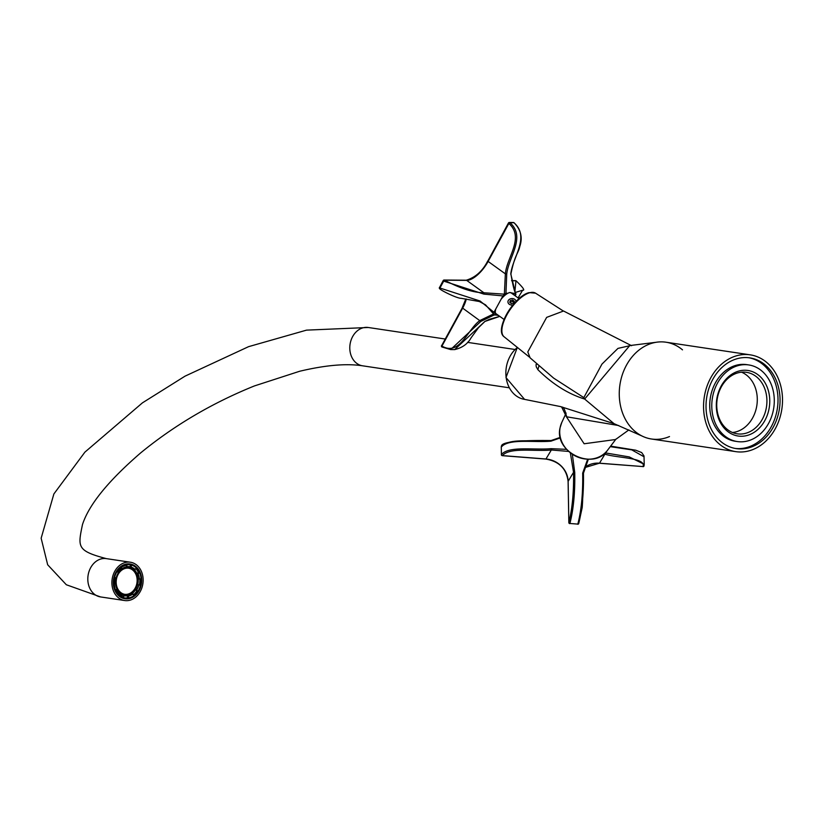 <?xml version="1.0" encoding="UTF-8"?>
<svg xmlns="http://www.w3.org/2000/svg" width="823" height="823" viewBox="0 0 823 823"><rect width="100%" height="100%" fill="white"/><g stroke="black" fill="none" stroke-linecap="round" stroke-linejoin="round"><path stroke-width="1.23" d="M669.5 436.55A48.938 39.247 -81.5 0 1 642.156 436.077A48.938 39.247 -81.5 0 1 619.925 384.794A48.938 39.247 -81.5 0 1 656.219 342.275L629.76 345.567L584.649 399.052C568.158 393.939 552.562 384.135 537.861 369.64L536.257 366.811L536.02 364.733L536.791 363.56M517.41 347.471A28.548 22.9 98.5 0 0 506.176 377.675A28.548 22.9 98.5 0 0 524.56 399.371L560.556 406.593L614.02 423.65L584.649 399.052A10.195 9.29 -112.3 0 0 583.826 397.602L601.942 364.126L617.97 348.386L630.953 345.454M561.687 407.097L566.409 416.757L566.461 415.666M539.086 365.525L537.861 369.64M537.193 363.91L536.02 364.733M656.219 342.275A48.938 39.247 -81.5 0 1 682.493 349.847M615.511 439.523L584.135 443.772L566.409 416.757L618.742 425.553M631.57 345.711L563.539 311.012L546.647 317.38L527.8 351.925L530.115 357.851L553.673 378.138L583.826 397.602M137.925 591.284A16.82 13.497 98.5 0 0 140.466 585.359L138.902 584.875A14.783 11.861 98.5 0 1 136.669 590.081L137.925 591.284L135.466 589.906L136.669 590.081M139.406 579.135A14.783 11.861 98.5 0 0 138.099 573.734L139.56 572.685A16.82 13.497 98.5 0 1 141.042 578.826L138.202 578.95A14.783 11.861 -81.5 0 1 137.698 584.69L138.902 584.875M135.178 569.506A14.783 11.861 98.5 0 0 131.094 567.078L131.587 565.103A16.82 13.497 98.5 0 1 136.237 567.86L135.178 569.506L133.974 569.321A14.783 11.861 -81.5 0 1 136.896 573.559L138.099 573.734M126.475 566.831A14.783 11.861 98.5 0 0 121.999 568.796L121.238 567.068A16.82 13.497 98.5 0 1 126.32 564.825L126.475 566.831M118.378 572.685A14.783 11.861 98.5 0 0 116.146 577.89L114.572 577.407A16.82 13.497 98.5 0 1 117.113 571.481L118.378 572.685M115.642 583.63A14.783 11.861 98.5 0 0 116.948 589.031L115.487 590.081A16.82 13.497 98.5 0 1 113.996 583.939L115.642 583.63L114.438 583.445A14.783 11.861 -81.5 0 1 114.932 577.705L116.146 577.89M128.717 597.94A16.82 13.497 98.5 0 0 133.799 595.698L133.038 593.969A14.783 11.861 98.5 0 1 128.573 595.934L128.717 597.94L127.514 597.755L127.37 595.749L128.573 595.934M122.216 597.549A16.82 13.497 98.5 0 0 123.224 597.745A16.82 13.497 98.5 0 0 123.522 597.786M128.511 564.527A16.82 13.497 98.5 0 0 128.203 564.475A16.82 13.497 98.5 0 0 127.184 564.372M139.313 584.999A16.82 13.497 98.5 0 0 139.859 579.042M133.429 594.864A16.82 13.497 98.5 0 0 136.721 591.099M118.152 594.803L118.8 594.895A16.82 13.497 98.5 0 0 123.45 597.663L122.246 597.477A16.82 13.497 98.5 0 0 123.82 597.837A16.82 13.497 98.5 0 0 127.514 597.755M120.683 566.975L121.238 567.068M125.374 564.681L126.32 564.825M126.444 566.502A14.783 11.861 -81.5 0 1 128.511 566.584A14.783 11.861 -81.5 0 1 129.89 566.893L130.384 564.928A16.82 13.497 98.5 0 0 128.81 564.568A16.82 13.497 98.5 0 0 126.31 564.485M130.384 564.928L131.587 565.103M136.896 573.559L138.346 572.499A16.82 13.497 98.5 0 0 135.826 568.508M138.346 572.499L139.56 572.685M118.8 594.895L119.86 593.26A14.783 11.861 98.5 0 0 123.944 595.687L123.45 597.663M135.466 589.906A14.783 11.861 -81.5 0 1 131.834 593.784L133.038 593.969M127.37 595.749A14.783 11.861 -81.5 0 1 124.129 595.821A14.783 11.861 -81.5 0 1 123.923 595.79M117.792 594.422L118.656 593.085L119.86 593.26M118.656 593.085A14.783 11.861 -81.5 0 1 116.115 589.628M117.566 571.913A14.783 11.861 -81.5 0 1 120.796 568.621L121.999 568.796M124.047 595.811A14.783 11.861 98.5 0 0 137.894 582.941A14.783 11.861 98.5 0 0 128.429 566.574M129.89 566.893L131.094 567.078M128.532 567.644A13.744 11.028 98.5 0 0 128.203 567.582A13.744 11.028 98.5 0 0 125.189 567.644A13.744 11.028 98.5 0 0 118.111 572.427M115.611 577.808A13.744 11.028 98.5 0 0 115.138 583.558M116.753 589.165A13.744 11.028 98.5 0 0 124.129 594.772A13.744 11.028 98.5 0 0 124.458 594.823M125.857 567.747A13.744 11.028 98.5 0 0 115.745 581.511A13.744 11.028 98.5 0 0 124.787 594.875A13.744 11.028 98.5 0 0 137.739 582.91A13.744 11.028 98.5 0 0 128.872 567.685A13.744 11.028 98.5 0 0 125.857 567.747M125.888 568.282A13.209 10.596 98.5 0 0 116.187 581.501A13.209 10.596 98.5 0 0 124.87 594.34A13.209 10.596 98.5 0 0 137.307 582.849A13.209 10.596 98.5 0 0 128.789 568.22A13.209 10.596 98.5 0 0 125.888 568.282M124.695 594.309A13.209 10.596 98.5 0 0 136.957 582.797A13.209 10.596 98.5 0 0 128.614 568.189M114.932 577.705L114.14 577.468M113.574 583.61L114.438 583.445M120.796 568.621L120.24 567.335M588.188 459.687L583.456 473.102L582.674 473.112L587.653 459.234M572.335 454.337L574.742 472.495C575.123 492.432 573.508 509.427 569.897 523.479L577.828 524.097C581.439 510.044 583.054 493.049 582.674 473.112M560.422 437.867L550.947 441.169L551.081 440.542L560.319 437.425M550.947 441.169C534.425 442.753 508.696 438.155 501.279 447.033L501.413 454.533C508.83 445.654 534.559 450.263 551.081 448.669L566.584 449.358M574.742 472.495L573.538 472.32L568.127 481.332L568.858 522.512C572.324 508.614 573.888 491.887 573.538 472.32L570.349 452.897M583.456 473.102C583.805 492.658 582.242 509.396 578.775 523.294A1.018 0.854 -155.1 0 1 577.828 524.097L577.705 524.23A1.018 1.018 0 0 0 578.713 523.644L582.221 507.472C583.26 493.512 582.139 493.954 583.476 473.112L588.198 459.656M610.635 446.138L635.778 450.212L641.673 452.557L644.008 455.942L644.214 464.316L629.256 456.919L605.553 452.928A1.018 0.617 -71.9 0 1 604.905 454.173L599.494 463.184L643.051 466.579C646.23 457.557 617.662 458.164 604.905 454.173L604 453.874M502.215 446.21C509.684 437.527 534.991 442.332 551.184 440.614M551.081 448.669L551.348 449.986C535.156 451.714 509.849 446.899 502.38 455.592L545.947 458.997L551.348 449.986L568.621 451.426M136.052 596.829A19.371 15.534 98.5 0 0 142.852 576.398A19.371 15.534 98.5 0 0 130.394 562.222A19.371 15.534 98.5 0 0 112.154 579.083A19.371 15.534 98.5 0 0 124.654 600.533A19.371 15.534 98.5 0 0 136.052 596.829M512.667 299.984L514.303 301.321L513.645 303.131L511.361 303.615L509.725 302.278L510.383 300.467L512.667 299.984L512.719 301.465L510.435 301.938L510.383 300.467M516.072 301.455A4.074 3.251 -2.1 0 0 515.97 300.971A4.074 3.251 -2.1 0 0 511.464 298.584A4.074 3.251 -2.1 0 0 507.935 301.948A4.074 3.251 -2.1 0 0 508.058 302.627A4.074 3.251 -2.1 0 0 512.945 304.952M514.354 302.792L512.719 301.465M510.435 301.938L510.209 302.669M512.328 293.76A13.045 5.494 125.7 0 0 511.659 293.029A13.045 5.494 125.7 0 0 510.075 292.556A13.045 5.494 125.7 0 0 509.108 292.659M495.271 312.061A13.045 5.494 125.7 0 0 495.899 313.697A13.045 5.494 125.7 0 0 496.413 314.211A13.045 5.494 125.7 0 0 497.318 314.602M498.471 315.435L496.012 315.024A14.073 5.915 -54.3 0 1 495.281 312.668A14.073 5.915 -54.3 0 1 495.796 308.964L501.104 299.233A14.073 5.915 -54.3 0 1 507.894 293.235L509.437 292.546L513.562 293.286A14.073 5.915 -54.3 0 1 514.252 295.138M495.796 308.964L493.975 312.298L494.078 315.003L480.838 321.412L450.623 349.569L441.961 347.008L441.941 346.102C459.903 356.431 467.536 329.221 479.891 320.528L493.574 313.954L485.56 304.86L479.675 301.588M479.192 301.413A1.018 0.586 -72.2 0 0 480.097 301.033L493.975 312.298M507.894 293.235L505.96 293.225L502.915 295.91L483.862 294.109L443.69 281.106L439.924 288.029L480.097 301.033M502.915 295.91L501.104 299.233M496.012 315.024L494.078 315.003M515.939 294.315L515.507 293.307L515.558 296.085M510.774 273.925L515.507 293.307L513.562 293.286M484.86 321.454L499.808 316.392L489.51 319.252L484.86 321.454L454.656 349.6L450.623 349.569L441.961 347.008A1.018 1.018 0 0 1 441.55 345.619L441.941 346.102L462.66 308.131L480.838 321.412M510.774 273.966C512.575 257.208 530.269 236.901 513.943 222.724L509.91 222.683C526.236 236.87 508.552 257.177 506.742 273.925L505.96 293.225M483.862 294.109A1.018 0.586 107.8 0 0 483.903 292.772L466.682 280.376L444.574 280.19C460.294 288.482 473.41 292.679 483.903 292.772L504.365 294.171L505.353 273.853C506.783 257.301 524.776 237.538 508.851 223.475L488.132 261.447L505.353 273.853L506.742 273.925M514.931 291.064L515.97 280.797L511.608 280.756M485.056 321.32L478.492 327.698L471.095 337.79C467.762 343.88 462.279 347.82 454.656 349.6M439.863 288.832L439.76 288.811C441.56 290.858 457.526 298.564 461.189 298.317L479.346 301.527L485.56 304.86M722.316 425.728A33.136 26.573 -81.5 0 1 738.745 371.08A33.136 26.573 -81.5 0 1 768.034 412.92A33.136 26.573 -81.5 0 1 722.316 425.728M767.252 376.955A38.743 31.068 98.5 0 0 748.776 364.939A38.743 31.068 98.5 0 0 712.307 398.641A38.743 31.068 98.5 0 0 737.295 441.56A38.743 31.068 98.5 0 0 769.917 420.738A38.743 31.068 98.5 0 0 767.252 376.955M712.44 436.457A48.938 39.247 -81.5 0 1 709.076 381.152A48.938 39.247 -81.5 0 1 750.288 354.857A48.938 39.247 -81.5 0 1 781.85 409.062A48.938 39.247 -81.5 0 1 735.783 451.642A48.938 39.247 -81.5 0 1 712.44 436.457M735.783 451.642L651.487 439.009A48.938 39.247 -81.5 0 1 628.155 423.824A48.938 39.247 -81.5 0 1 624.78 368.519A48.938 39.247 -81.5 0 1 666.002 342.214L750.288 354.857M771.717 372.109A45.872 36.798 98.5 0 0 749.835 357.882A45.872 36.798 98.5 0 0 706.648 397.787A45.872 36.798 98.5 0 0 736.235 448.617A45.872 36.798 98.5 0 0 774.875 423.958A45.872 36.798 98.5 0 0 771.717 372.109M757.695 425.738A31.089 24.937 98.5 0 0 766.141 393.466A31.089 24.937 98.5 0 0 746.44 372.315A31.089 24.937 98.5 0 0 720.248 389.032A31.089 24.937 98.5 0 0 722.388 424.164A31.089 24.937 98.5 0 0 737.223 433.814A31.089 24.937 98.5 0 0 757.695 425.738M732.491 432.497A31.089 24.937 98.5 0 0 748.066 424.287A31.089 24.937 98.5 0 0 741.533 372.181M735.217 448.442A45.872 36.798 98.5 0 0 773.085 423.073A45.872 36.798 98.5 0 0 769.67 371.801A45.872 36.798 98.5 0 0 748.807 357.738M748.776 364.939L746.728 364.63A38.743 31.068 98.5 0 0 710.259 398.332A38.743 31.068 98.5 0 0 735.248 441.251L737.295 441.56M607.631 450.119C593.671 471.168 553.786 452.311 560.093 427.693L561.739 422.559A26.881 24.021 31 0 0 560.113 427.641A26.881 24.021 31 0 0 576.121 456.364A26.881 24.021 31 0 0 607.631 450.119L615.995 439.06M501.968 332.399A26.13 10.987 -54.3 0 1 509.437 309.654A26.13 10.987 -54.3 0 1 528.767 292.875M504.139 336.813C493.944 329.982 514.303 295.869 529.127 292.628L535.547 293.173A26.881 11.306 125.7 0 0 529.724 292.741A26.881 11.306 125.7 0 0 507.544 313.666A26.881 11.306 125.7 0 0 504.139 336.813L529.395 357.089M644.08 456.816L631.755 449.862L610.255 446.652M644.214 464.316L644.049 465.674A1.018 0.926 -163.6 0 1 643.051 466.579L642.958 466.662A1.018 1.018 0 0 0 644.018 465.931L644.214 464.316M584.608 467.639A22.427 20.04 -149 0 1 599.494 463.184L584.608 467.659M545.762 458.977L545.947 458.997A22.427 20.04 -149 0 1 568.127 481.332L568.127 481.517M642.876 466.569L599.401 463.256M502.195 455.551L502.38 455.592A1.018 0.874 42.6 0 1 501.413 454.533L501.279 447.033A1.018 0.874 -137.4 0 1 501.485 446.457A1.018 1.018 0 0 0 501.217 447.167L501.279 447.311M577.602 524.086L569.897 523.479A1.018 0.854 24.9 0 1 568.858 522.512L568.909 522.759M569.66 523.438L569.773 523.613A1.018 1.018 0 0 1 568.837 522.615L568.096 481.424C566.584 468.812 559.167 461.364 545.844 459.069L502.287 455.664A1.018 1.018 0 0 1 501.351 454.666L501.474 454.862M115.632 591.871A17.581 14.104 -81.5 0 1 126.763 563.992A17.581 14.104 -81.5 0 1 140.177 588.28A17.581 14.104 -81.5 0 1 115.632 591.871M130.394 562.222L106.311 558.622A19.371 15.534 98.5 0 0 88.071 575.472A19.371 15.534 98.5 0 0 100.571 596.932L124.654 600.533M106.311 558.622C76.673 550.741 77.856 546.945 82.465 524.632C88.833 504.808 108.235 480.899 140.682 452.887C174.322 425.316 212.221 402.992 254.379 385.946L299.675 371.255C325.445 365.134 346.401 363.313 362.542 365.803A19.371 15.534 -81.5 0 1 350.053 344.343A19.371 15.534 -81.5 0 1 368.282 327.492L306.516 330.136L248.587 346.658L185.021 376.162L142.441 402.848L84.903 452.136L53.876 493.954L41.15 538.211L47.672 564.773L66.334 584.752L100.571 596.932M139.509 572.674A17.077 13.693 98.5 0 0 129.746 564.455A17.077 13.693 98.5 0 0 119.705 567.716A17.077 13.693 98.5 0 0 115.673 591.521A17.077 13.693 98.5 0 0 124.685 598.228A17.077 13.693 98.5 0 0 137.853 591.274M140.373 585.328A17.077 13.693 98.5 0 0 140.949 578.836M516.227 280.993A1.018 0.535 128 0 0 516.124 280.859C523.109 287.515 525.269 290.632 522.605 290.231L515.414 292.432M518.099 297.916L522.605 290.231M466.281 299.027A22.427 9.434 -54.3 0 1 462.66 308.131L462.269 307.648L465.808 298.965M488.132 261.447A22.427 9.434 -54.3 0 1 466.682 280.376A1.018 0.885 -89.5 0 0 466.219 280.221C475.427 277.474 482.597 271.065 487.741 260.963L488.132 261.447M441.694 345.567L462.413 307.596M515.97 280.797A1.018 0.885 -89.5 0 0 515.507 280.643A1.018 1.018 0 0 1 516.124 280.859A1.018 0.535 128 0 0 515.97 280.797M439.76 288.811L439.441 287.474A1.018 1.018 0 0 0 439.76 288.811M515.826 293.646C514.54 292.155 512.894 285.591 510.908 273.956C514.941 254.245 518.274 253.638 519.817 246.386C522.79 237.549 520.877 229.679 514.077 222.766A1.018 1.018 0 0 0 513.387 222.498A1.018 0.885 -89.5 0 1 513.943 222.724L514.128 222.899M439.585 287.422L443.206 280.561L443.69 281.106L444.574 280.19A1.018 0.885 -89.5 0 0 443.35 280.509L443.206 280.561A1.018 1.018 0 0 1 444.111 280.026L466.219 280.221M487.885 260.912L508.46 222.992L508.851 223.475L509.91 222.683A1.018 0.885 -89.5 0 0 508.604 222.94L508.46 222.992A1.018 1.018 0 0 1 509.365 222.467L513.387 222.498M560.556 406.593L561.718 407.118C563.405 406.583 564.979 409.607 566.43 416.191M642.156 436.077L614.02 423.65M615.419 439.616L628.895 429.894M517.338 347.409L505.98 377.551L524.56 399.371M561.739 422.559L566.121 413.105M535.547 293.173L562.809 310.683M123.224 597.745L123.82 597.837M128.203 564.475L128.81 564.568M124.129 594.772L124.787 594.875M128.203 567.582L128.872 567.685M519.076 298.615L510.754 292.628M504.067 319.458L495.744 313.481M501.485 446.457C500.641 441.447 523.253 440.182 551.081 440.542L560.309 437.383M514.982 349.477L467.526 342.368M445.161 339.014L368.282 327.492M509.242 387.787L362.542 365.803M124.685 598.228L115.776 591.583C111.403 575.73 116.064 566.687 129.746 564.455M518.171 297.957L518.829 297.144M511.577 280.612L515.507 280.643"/></g></svg>
